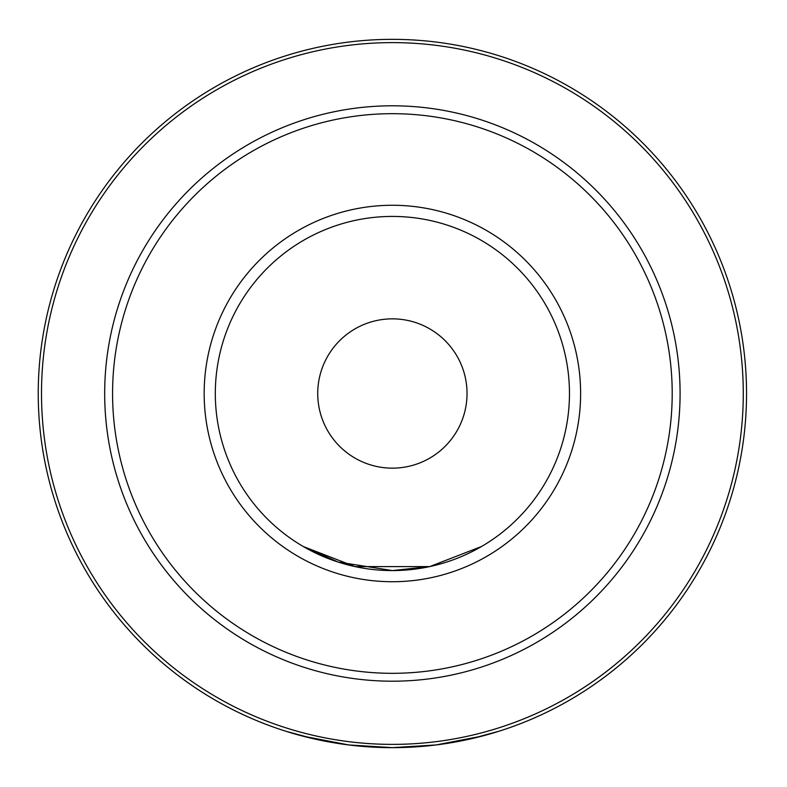 <?xml version="1.0" encoding="UTF-8"?>
<svg xmlns="http://www.w3.org/2000/svg" width="787" height="787" viewBox="0 0 787 787"><rect width="100%" height="100%" fill="white"/><g stroke="black" fill="none" stroke-linecap="round" stroke-linejoin="round"><path stroke-width="1.18" d="M303.28 546.522L338.203 562.066L392.388 570.575L429.732 566.591L355.045 566.591L303.28 546.522L338.203 562.066L392.388 570.575L429.732 566.591L481.487 546.522M470.675 738.885L498.742 731.3L470.675 738.885L498.742 731.3L482.234 736.061L436.037 744.955L392.388 747.65L348.739 744.955L302.533 736.061L286.035 731.3L314.102 738.885M436.037 744.955L392.388 747.65L348.739 744.955M569.463 393.5A177.075 177.075 0 0 1 392.388 570.575A177.075 177.075 0 0 1 215.313 393.5A177.075 177.075 0 0 1 392.388 216.425A177.075 177.075 0 0 1 569.463 393.5M746.538 393.5A354.15 354.15 0 0 0 392.388 39.35A354.15 354.15 0 0 0 38.238 393.5A354.15 354.15 0 0 0 392.388 747.65A354.15 354.15 0 0 0 746.538 393.5M317.732 393.5A74.657 74.657 0 0 0 429.712 458.152A74.657 74.657 0 0 0 429.712 328.848A74.657 74.657 0 0 0 317.732 393.5M580.619 393.5A188.231 188.231 0 0 0 298.273 230.493A188.231 188.231 0 0 0 298.273 556.507A188.231 188.231 0 0 0 580.619 393.5M672.206 393.5A279.818 279.818 0 0 1 252.479 635.827A279.818 279.818 0 0 1 252.479 151.173A279.818 279.818 0 0 1 672.206 393.5M743.272 393.5A350.884 350.884 0 0 1 392.388 744.384A350.884 350.884 0 0 1 41.504 393.5A350.884 350.884 0 0 1 392.388 42.616A350.884 350.884 0 0 1 743.272 393.5M392.388 105.802A287.698 287.698 0 0 0 104.681 393.5A287.698 287.698 0 0 0 392.388 681.198A287.698 287.698 0 0 0 680.086 393.5A287.698 287.698 0 0 0 392.388 105.802"/></g></svg>
